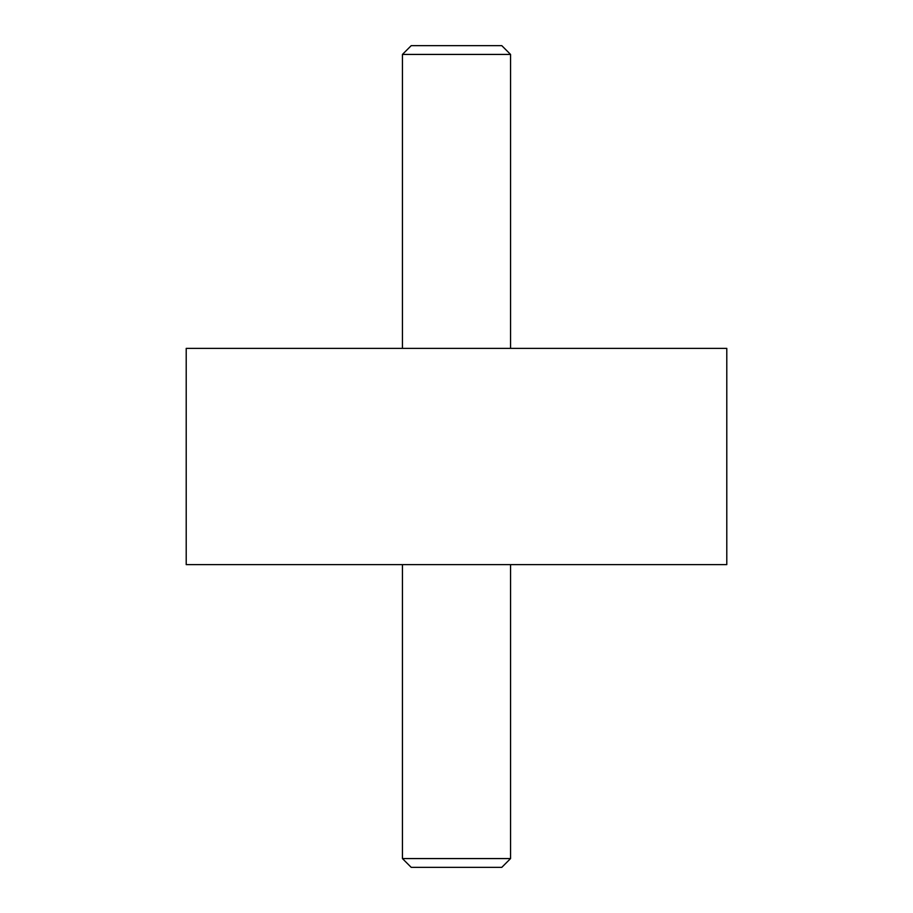<?xml version="1.0" encoding="UTF-8"?>
<svg xmlns="http://www.w3.org/2000/svg" width="913" height="913" viewBox="0 0 913 913"><rect width="100%" height="100%" fill="white"/><g stroke="black" fill="none" stroke-linecap="round" stroke-linejoin="round"><path stroke-width="1.37" d="M186.206 348.378L726.794 348.378L726.794 564.622L186.206 564.622L186.206 348.378M402.439 54.426L411.215 45.65L501.785 45.65L510.561 54.426L402.439 54.426L402.439 348.378M402.439 858.574L510.561 858.574L501.785 867.35L411.215 867.35L402.439 858.574L402.439 564.622M510.561 348.378L510.561 54.426M510.561 564.622L510.561 858.574"/></g></svg>
